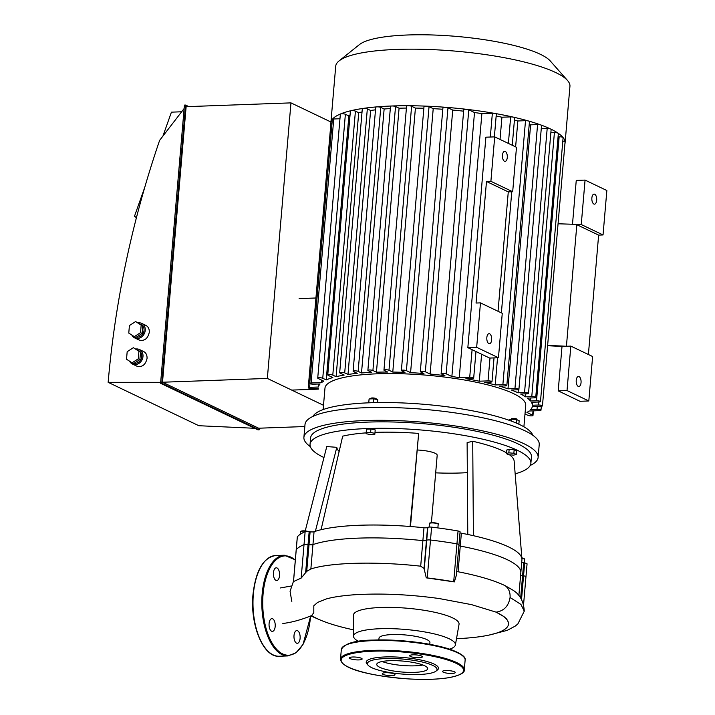 <?xml version="1.0" encoding="UTF-8"?>
<svg xmlns="http://www.w3.org/2000/svg" width="715" height="715" viewBox="0 0 715 715"><rect width="100%" height="100%" fill="white"/><g stroke="black" fill="none" stroke-linecap="round" stroke-linejoin="round"><path stroke-width="1.07" d="M412.993 654.824A6.381 1.367 -175.1 0 0 409.677 655.735A6.381 1.367 -175.1 0 0 415.916 657.639A6.381 1.367 -175.1 0 0 422.395 656.826A6.381 1.367 -175.1 0 0 412.993 654.824M454.472 671.787A6.381 1.367 -175.1 0 0 447.376 670.536A6.381 1.367 -175.1 0 0 442.531 671.448A6.381 1.367 -175.1 0 0 448.77 673.36A6.381 1.367 -175.1 0 0 455.249 672.538A6.381 1.367 -175.1 0 0 454.472 671.787M391.686 675.63A6.381 1.367 -175.1 0 0 394.993 674.719A6.381 1.367 -175.1 0 0 388.754 672.806A6.381 1.367 -175.1 0 0 382.284 673.628A6.381 1.367 -175.1 0 0 391.686 675.63M350.207 658.658A6.381 1.367 -175.1 0 0 357.303 659.918A6.381 1.367 -175.1 0 0 362.139 659.007A6.381 1.367 -175.1 0 0 355.9 657.094A6.381 1.367 -175.1 0 0 349.429 657.916A6.381 1.367 -175.1 0 0 350.207 658.658M436.034 671.09L437.446 669.955A36.268 7.794 -175.1 0 0 424.379 660.83A36.268 7.794 -175.1 0 0 385.036 656.951A36.268 7.794 -175.1 0 0 366.938 663.913L368.136 665.263A34.928 7.499 -175.1 0 0 401.589 674.004A34.928 7.499 -175.1 0 0 436.034 671.09A34.928 7.499 -175.1 0 0 423.45 662.304A34.928 7.499 -175.1 0 0 385.564 658.56A34.928 7.499 -175.1 0 0 368.136 665.263M382.087 661.518A25.552 5.488 -175.1 0 0 422.923 665.013A25.552 5.488 -175.1 0 1 382.087 661.518M390.033 660.696A25.552 5.488 -175.1 0 0 376.76 664.351A25.552 5.488 -175.1 0 0 401.759 672.002A25.552 5.488 -175.1 0 0 427.686 668.713A25.552 5.488 -175.1 0 0 390.033 660.696M366.16 432.87A94.031 20.19 4.9 0 0 342.682 436.159L321.071 529.699A110.155 23.658 4.9 0 1 410.07 526.481A110.155 23.658 4.9 0 1 423.986 527.75A3.361 0.724 -175.1 0 0 427.552 527.527L427.838 527.348A3.361 0.724 4.9 0 1 431.601 527.143A116.867 25.096 4.9 0 1 458.047 530.986A3.361 0.724 4.9 0 1 460.076 531.835L458.967 544.705A3.361 0.724 -175.1 0 0 456.948 543.865A3.361 0.724 4.9 0 1 458.967 544.705L456.349 575.334L454.356 581.912L426.283 577.845L424.04 568.461L420.688 566.191C376.161 561.195 330.303 562.473 310.855 568.988L306.717 571.365L301.158 578.104L293.516 581.554M293.463 581.742L296.198 549.781A3.361 0.724 4.9 0 1 296.251 549.674A116.867 25.096 4.9 0 1 304.027 544.598A3.361 0.724 4.9 0 1 308.049 544.517L309.014 544.651A3.361 0.724 -175.1 0 0 312.947 544.607A110.155 23.658 4.9 0 1 422.878 540.629A3.361 0.724 -175.1 0 0 426.453 540.406L426.73 540.218A3.361 0.724 4.9 0 1 430.502 540.022A116.867 25.096 4.9 0 1 456.948 543.865A116.867 25.096 -175.1 0 0 430.502 540.022A3.361 0.724 -175.1 0 0 426.73 540.218L426.453 540.406A3.361 0.724 4.9 0 1 422.878 540.629A110.155 23.658 -175.1 0 0 312.947 544.607A3.361 0.724 4.9 0 1 309.014 544.651L308.049 544.517A3.361 0.724 -175.1 0 0 304.027 544.598A116.867 25.096 -175.1 0 0 296.251 549.674A3.361 0.724 -175.1 0 0 296.198 549.781A3.361 0.724 -175.1 0 0 296.233 549.889M426.283 577.845A3.361 0.724 4.9 0 1 427.248 577.926A116.867 25.096 4.9 0 1 453.694 581.769A3.361 0.724 4.9 0 1 454.356 581.912M525.909 576.853A3.361 0.724 -175.1 0 0 525.954 576.746A3.361 0.724 -175.1 0 0 523.55 575.843L522.594 575.709A3.361 0.724 4.9 0 1 520.609 575.2A3.361 0.724 -175.1 0 0 522.594 575.709L523.55 575.843A3.361 0.724 4.9 0 1 525.954 576.746A3.361 0.724 4.9 0 1 525.909 576.853M489.435 634.992L507.239 630.353L515.175 626.134L517.875 623.927L524.265 611.155C523.684 601.083 519.644 593.933 512.154 589.723L505.228 585.728C494.128 580.374 478.406 575.718 458.065 571.75L456.653 571.732M518.858 595.675L520.824 572.67A110.155 23.658 -175.1 0 0 460.263 546.063A3.361 0.724 4.9 0 1 458.887 545.679A3.361 0.724 -175.1 0 0 460.263 546.063A110.155 23.658 4.9 0 1 520.824 572.67A110.155 23.658 4.9 0 1 520.207 574.735M353.487 629.844A102.272 21.959 -175.1 0 1 317.138 618.618A102.272 21.959 -175.1 0 1 311.615 615.597L313.805 612.675L313.805 605.775L317.612 602.405L326.272 598.964C332.922 597.052 342.306 595.649 354.434 594.764C380.898 593.146 409.141 594.406 439.162 598.535L471.48 604.622L496.085 612.138L503.843 616.509L506.676 619.02L508.535 622.604L508.508 624.115A102.272 21.959 -175.1 0 0 496.085 612.138C503.914 611.021 508.579 606.132 510.072 597.472C510.376 592.386 508.758 588.472 505.228 585.728M456.501 638.674A102.272 21.959 -175.1 0 0 508.508 624.115M449.592 649.193A51.131 10.984 -175.1 0 0 455.384 644.966L459.039 624.32A53.008 11.386 -175.1 0 0 407.219 608.233A53.008 11.386 -175.1 0 0 353.433 615.266L353.514 636.234A51.131 10.984 -175.1 0 0 358.501 641.391M455.384 644.966A51.131 10.984 -175.1 0 0 405.405 629.45A51.131 10.984 -175.1 0 0 353.514 636.234M429.778 644.322L429.93 642.571A25.552 5.488 -175.1 0 0 404.931 634.92A25.552 5.488 -175.1 0 0 379.004 638.209L378.852 639.952M269.09 623.552A6.381 3.083 87.9 0 0 272.37 631.39A6.381 3.083 87.9 0 0 275.221 624.901A6.381 3.083 87.9 0 0 271.906 618.636A6.381 3.083 87.9 0 0 269.09 623.552M296.528 643.143A6.381 3.083 87.9 0 0 297.288 643.312A6.381 3.083 87.9 0 0 300.139 636.824A6.381 3.083 87.9 0 0 296.832 630.558A6.381 3.083 87.9 0 0 293.972 636.252A6.381 3.083 87.9 0 0 296.528 643.143M277.027 567.969A6.381 3.083 87.9 0 0 276.267 567.799A6.381 3.083 87.9 0 0 273.416 574.288A6.381 3.083 87.9 0 0 276.723 580.553A6.381 3.083 87.9 0 0 279.583 574.851A6.381 3.083 87.9 0 0 277.027 567.969M513.862 453.274L516.266 454.427L513.647 455.142L508.624 454.704L506.22 453.551L508.839 452.845L513.862 453.274L514.157 449.815L516.561 450.968L516.266 454.427M508.839 452.845L509.134 449.378L506.524 450.093L506.22 453.551M509.134 449.378L514.157 449.815M516.882 419.687L516.918 419.258A2.69 0.581 -175.1 0 0 512.959 418.409A2.69 0.581 -175.1 0 0 511.565 418.793L511.529 419.231M516.445 423.128L516.748 419.616L511.725 419.178L509.107 419.893M511.556 421.162L511.725 419.178M518.858 424.201L519.153 420.769L516.748 419.616M366.205 432.611L370.62 432.45L374.91 433.37L374.785 434.443L370.37 434.604L366.089 433.692L366.509 429.152L370.915 428.991L370.62 432.45M370.915 428.991L375.205 429.903L374.91 433.37M366.509 429.152L366.089 433.692M376.126 399.354L376.17 398.791A2.69 0.581 -175.1 0 0 373.543 397.987A2.69 0.581 -175.1 0 0 370.817 398.335L370.772 398.89M368.761 402.822L369.092 398.952L368.734 402.822M377.547 402.581L377.797 399.712L373.507 398.791L369.092 398.952M373.176 402.679L373.507 398.791M435.685 472.856A83.959 18.027 -175.1 0 0 467.333 472.642M467.78 534.471L467.118 442.621L472.722 441.271L473.401 535.687A110.155 23.658 4.9 0 1 521.932 558.907L514.148 461.095A94.031 20.19 4.9 0 0 509.491 454.776M472.722 441.271A94.031 20.19 4.9 0 1 506.292 452.711M410.07 526.481L418.659 433.415L410.464 526.517M374.991 432.387A94.031 20.19 4.9 0 1 418.659 433.415M297.333 537.019A3.361 0.724 4.9 0 1 297.306 536.902A3.361 0.724 4.9 0 1 297.351 536.804A116.867 25.096 4.9 0 1 305.135 531.719A3.361 0.724 4.9 0 1 309.157 531.638L310.113 531.781A3.361 0.724 -175.1 0 0 314.055 531.728A110.155 23.658 4.9 0 1 321.071 529.699M459.995 532.8A3.361 0.724 -175.1 0 0 461.372 533.193A110.155 23.658 4.9 0 1 473.401 535.687M521.932 558.907A110.155 23.658 4.9 0 1 521.932 559.8L520.824 572.67M521.718 562.33A3.361 0.724 -175.1 0 0 523.693 562.83L524.658 562.973A3.361 0.724 4.9 0 1 527.062 563.876A3.361 0.724 4.9 0 1 527.009 563.974M305.233 530.914L326.773 446.553L336.81 447.331A83.959 18.027 -175.1 0 0 339.151 451.442M336.81 447.331L315.378 531.29M417.515 450.021A16.794 3.602 4.9 0 1 437.187 455.258L431.404 522.701M310.346 446.634A117.537 25.239 4.9 0 1 303.902 437.348A117.537 25.239 4.9 0 1 423.173 422.234A117.537 25.239 4.9 0 1 538.127 457.421A117.537 25.239 4.9 0 1 530.199 465.483M323.967 457.555A110.825 23.801 4.9 0 1 310.042 444.355L310.596 437.92A110.825 23.801 4.9 0 1 423.048 423.673A110.825 23.801 4.9 0 1 531.433 456.849L530.879 463.293A110.825 23.801 4.9 0 1 515.166 473.848M303.902 437.348L305.01 424.469A117.537 25.239 4.9 0 1 424.272 409.355A117.537 25.239 4.9 0 1 539.226 444.551L538.127 457.421M312.938 416.416A110.825 23.801 4.9 0 1 424.701 404.359A110.825 23.801 4.9 0 1 532.782 435.256M310.042 444.355A110.825 23.801 4.9 0 1 422.494 430.108A110.825 23.801 4.9 0 1 530.879 463.293M315.941 297.994L299.111 298.602M318.622 384.009L318.363 387.03L309.64 387.342A2.69 0.581 -175.1 0 0 308.245 387.727A2.69 0.581 -175.1 0 0 312.205 388.567L318.264 388.343A107.465 23.077 4.9 0 0 318.372 389.13L291.711 390.095M537.278 406.388L537.019 409.409A2.69 0.581 -175.1 0 1 540.978 410.249A2.69 0.581 -175.1 0 1 539.584 410.633L529.1 411.018A107.465 23.077 4.9 0 1 526.928 412.43L532.648 415.165A2.69 0.581 4.9 0 1 532.979 415.478A2.69 0.581 4.9 0 1 530.932 415.871A2.69 0.581 4.9 0 1 527.947 415.335L524.998 413.931M537.019 409.409L530.637 409.641A107.465 23.077 4.9 0 0 532.335 406.567L541.058 406.254A2.69 0.581 -175.1 0 0 542.453 405.87A2.69 0.581 -175.1 0 0 538.493 405.03L532.434 405.244L532.693 402.232M558.075 136.824L559.157 136.788L536.518 400.775A2.69 0.581 -175.1 0 1 540.477 401.616A2.69 0.581 -175.1 0 1 539.083 402L531.415 402.277A107.465 23.077 4.9 0 1 532.434 405.244M536.518 400.775L530.485 400.99L530.745 397.969M550.854 132.758L554.402 132.633L531.772 396.619A2.69 0.581 -175.1 0 1 535.732 397.46A2.69 0.581 -175.1 0 1 534.337 397.844L527.366 398.094A107.465 23.077 4.9 0 1 530.485 400.99M531.772 396.619L525.588 396.843L525.847 393.822M451.871 376.528L446.151 373.793A2.69 0.581 -175.1 0 0 443.166 373.266A2.69 0.581 -175.1 0 0 441.128 373.65L463.758 109.663A2.69 0.581 4.9 0 1 466.868 109.359A2.69 0.581 4.9 0 1 468.781 109.806L474.501 112.541L451.871 376.528A107.465 23.077 4.9 0 1 459.253 377.6L469.728 377.225A2.69 0.581 4.9 0 1 473.688 378.065A2.69 0.581 4.9 0 1 472.293 378.45L465.903 378.682A107.465 23.077 4.9 0 1 479.3 381.202L488.032 380.889A2.69 0.581 4.9 0 1 491.983 381.73A2.69 0.581 4.9 0 1 490.588 382.114L484.529 382.328A107.465 23.077 4.9 0 1 495.209 384.956L502.877 384.679A2.69 0.581 4.9 0 1 506.837 385.519A2.69 0.581 4.9 0 1 505.442 385.903L499.401 386.118A107.465 23.077 4.9 0 1 507.981 388.817L514.952 388.567A2.69 0.581 4.9 0 1 518.911 389.407A2.69 0.581 4.9 0 1 517.517 389.791L511.323 390.015A107.465 23.077 4.9 0 1 518.062 392.785L524.551 392.553A2.69 0.581 4.9 0 1 528.51 393.393A2.69 0.581 4.9 0 1 527.116 393.777L520.618 394.01A107.465 23.077 4.9 0 1 525.588 396.843M441.128 373.65A2.69 0.581 -175.1 0 0 441.45 373.963L444.936 375.634A107.465 23.077 4.9 0 0 430.099 374.052L425.336 371.773A2.69 0.581 -175.1 0 0 422.351 371.246A2.69 0.581 -175.1 0 0 420.313 371.63A2.69 0.581 -175.1 0 0 420.635 371.943L423.941 373.525A107.465 23.077 4.9 0 0 410.58 372.649L406.406 370.656A2.69 0.581 -175.1 0 0 403.412 370.12A2.69 0.581 -175.1 0 0 401.374 370.504A2.69 0.581 -175.1 0 0 401.705 370.826L404.994 372.399A107.465 23.077 4.9 0 0 392.776 372.068L388.978 370.254A2.69 0.581 -175.1 0 0 385.993 369.727A2.69 0.581 -175.1 0 0 383.955 370.111A2.69 0.581 -175.1 0 0 384.277 370.424L387.655 372.041A107.465 23.077 4.9 0 0 376.447 372.193L372.908 370.504A2.69 0.581 4.9 0 0 369.914 369.977A2.69 0.581 4.9 0 0 367.876 370.361A2.69 0.581 4.9 0 0 368.207 370.674L371.746 372.363A107.465 23.077 4.9 0 0 361.504 372.989L358.135 371.371A2.69 0.581 4.9 0 0 355.141 370.844A2.69 0.581 4.9 0 0 353.103 371.228A2.69 0.581 4.9 0 0 353.433 371.541L357.232 373.355A107.465 23.077 4.9 0 0 347.991 374.454L344.702 372.881A2.69 0.581 4.9 0 0 341.716 372.354A2.69 0.581 4.9 0 0 339.679 372.738A2.69 0.581 4.9 0 0 340 373.051L344.183 375.053A107.465 23.077 4.9 0 0 336.095 376.707L332.788 375.125A2.69 0.581 4.9 0 0 329.803 374.589A2.69 0.581 4.9 0 0 327.756 374.973A2.69 0.581 4.9 0 0 328.087 375.295L332.841 377.565A107.465 23.077 4.9 0 0 326.237 379.924L322.751 378.262A2.69 0.581 4.9 0 0 319.766 377.726A2.69 0.581 4.9 0 0 317.728 378.11A2.69 0.581 4.9 0 0 318.05 378.432L323.77 381.158A107.465 23.077 4.9 0 0 321.598 382.579L311.114 382.963A2.69 0.581 -175.1 0 0 309.72 383.347A2.69 0.581 -175.1 0 0 313.679 384.187L320.07 383.955A107.465 23.077 4.9 0 0 318.363 387.03M323.135 409.588L324.968 388.191A100.752 21.638 4.9 0 1 408.766 374.025A100.752 21.638 4.9 0 1 519.644 397.057A100.752 21.638 4.9 0 1 525.731 405.405L523.898 426.801M554.402 132.633A2.69 0.581 4.9 0 1 558.201 133.258A2.69 0.581 4.9 0 1 558.361 133.473L535.732 397.46M562.812 141.114A2.69 0.581 4.9 0 1 565.082 141.865A2.69 0.581 4.9 0 1 565.082 141.892A117.537 25.239 4.9 0 1 565.091 142.857A117.537 25.239 4.9 0 1 564.922 143.813M559.157 136.788A2.69 0.581 4.9 0 1 563.062 137.512A2.69 0.581 4.9 0 1 563.107 137.629L540.477 401.616M541.255 128.78L547.181 128.566A2.69 0.581 4.9 0 1 550.818 129.093A117.537 25.239 4.9 0 1 558.201 133.258A117.537 25.239 4.9 0 1 563.062 137.512A117.537 25.239 4.9 0 1 565.082 141.865L542.453 405.87M383.955 370.111L406.585 106.124A2.69 0.581 4.9 0 1 408.354 105.74A2.69 0.581 4.9 0 1 411.608 106.276L415.415 108.09L392.776 372.068M367.876 370.361L390.506 106.374A2.69 0.581 4.9 0 1 391.909 105.99A2.69 0.581 4.9 0 1 395.538 106.517L399.077 108.215L376.447 372.193M420.313 371.63L442.943 107.643A2.69 0.581 4.9 0 1 445.561 107.295A2.69 0.581 4.9 0 1 447.965 107.786L452.729 110.065L430.099 374.052M401.374 370.504L424.004 106.526A2.69 0.581 4.9 0 1 426.185 106.142A2.69 0.581 4.9 0 1 429.036 106.669L433.219 108.671L410.58 372.649M415.415 108.09A107.465 23.077 4.9 0 1 423.852 108.278M452.729 110.065A107.465 23.077 4.9 0 1 463.624 111.183M433.219 108.671A107.465 23.077 4.9 0 1 442.8 109.261M459.253 377.6L481.883 113.614L492.367 113.238A2.69 0.581 4.9 0 1 494.717 113.408A2.69 0.581 4.9 0 1 496.326 114.078L494.369 136.878M474.501 112.541A107.465 23.077 4.9 0 1 481.883 113.614M353.103 371.228L375.733 107.241A2.69 0.581 4.9 0 1 376.787 106.884A117.537 25.239 4.9 0 1 391.909 105.99A117.537 25.239 4.9 0 1 408.354 105.74A117.537 25.239 4.9 0 1 426.185 106.142A117.537 25.239 4.9 0 1 445.561 107.295A117.537 25.239 4.9 0 1 466.868 109.359A117.537 25.239 4.9 0 1 494.717 113.408A117.537 25.239 4.9 0 1 513.442 117.162A2.69 0.581 4.9 0 1 514.621 117.743L512.262 145.27M321.795 380.219L321.598 382.579M309.72 383.347L332.35 119.36A2.69 0.581 4.9 0 1 332.386 119.28A2.69 0.581 4.9 0 1 333.744 118.976L339.956 118.753M330.875 123.766A2.69 0.581 4.9 0 1 330.875 123.74A2.69 0.581 4.9 0 1 332.001 123.373M317.728 378.11L340.358 114.132A2.69 0.581 4.9 0 1 340.581 113.926A2.69 0.581 4.9 0 1 342.914 113.774A2.69 0.581 4.9 0 1 345.381 114.275L348.866 115.937L326.237 379.924M308.245 387.727L330.875 123.74A117.537 25.239 4.9 0 1 330.875 122.774A117.537 25.239 4.9 0 1 332.386 119.28A117.537 25.239 4.9 0 1 340.581 113.926A117.537 25.239 4.9 0 1 350.851 110.718A2.69 0.581 4.9 0 1 355.418 111.138L358.724 112.72L336.095 376.707M507.981 388.817L530.61 124.839L537.582 124.589A2.69 0.581 4.9 0 1 540.987 125.018A2.69 0.581 4.9 0 1 541.541 125.429L518.911 389.407M518.062 392.785L518.321 389.711M479.3 381.202L481.615 354.229M500.035 139.416L501.93 117.215L510.662 116.903A2.69 0.581 4.9 0 1 513.442 117.162A117.537 25.239 4.9 0 1 528.635 121.041A2.69 0.581 4.9 0 1 529.466 121.541L506.837 385.519M495.209 384.956L497.542 357.777M501.385 312.884L511.77 191.772M515.622 146.879L517.839 120.969L525.507 120.692A2.69 0.581 4.9 0 1 528.635 121.041A117.537 25.239 4.9 0 1 540.987 125.018A117.537 25.239 4.9 0 1 550.818 129.093A2.69 0.581 4.9 0 1 551.14 129.406L528.51 393.393M339.679 372.738L362.308 108.76A2.69 0.581 4.9 0 1 363.041 108.43A117.537 25.239 4.9 0 1 376.787 106.884A2.69 0.581 4.9 0 1 380.764 107.384L384.134 109.002L361.504 372.989M327.756 374.973L350.395 110.995A2.69 0.581 4.9 0 1 350.851 110.718A117.537 25.239 4.9 0 1 363.041 108.43A2.69 0.581 4.9 0 1 367.331 108.903L370.62 110.476L347.991 374.454M358.724 112.72A107.465 23.077 4.9 0 1 362.031 111.969M348.866 115.937A107.465 23.077 4.9 0 1 350.01 115.455M370.62 110.476A107.465 23.077 4.9 0 1 375.509 109.842M384.134 109.002A107.465 23.077 4.9 0 1 390.319 108.582M514.416 120.084A107.465 23.077 4.9 0 1 517.839 120.969M496.147 116.071A107.465 23.077 4.9 0 1 501.93 117.215M399.077 108.215A107.465 23.077 4.9 0 1 406.415 108.072M529.225 124.365A107.465 23.077 4.9 0 1 530.61 124.839M330.875 122.774L335.719 66.209A117.537 25.239 4.9 0 1 339.062 60.918A117.537 25.239 4.9 0 1 454.99 51.096A117.537 25.239 4.9 0 1 567.549 80.509A117.537 25.239 4.9 0 1 569.944 86.283L565.091 142.857M339.062 60.918L359.431 44.589A98.161 21.084 4.9 0 1 456.25 36.385A98.161 21.084 4.9 0 1 550.255 60.954L567.549 80.509M558.066 223.777L581.25 224.537L585.067 180.091L576.254 180.412L572.474 224.483M547.645 345.345L566.423 346.266L576.844 224.698L598.634 235.119L588.4 354.506M508.276 191.897L486.486 181.476L490.892 181.315L512.682 191.736L508.276 191.897L498.042 311.284M547.61 345.72L562.017 346.426L570.829 346.105L567.022 390.551L558.209 390.864L562.017 346.426M480.471 302.883L476.664 347.32L498.453 357.75L502.261 313.304L480.471 302.883L476.065 303.044L486.486 181.476M498.453 357.75L489.632 358.063L467.842 347.642L485.887 137.191L494.7 136.869L490.892 181.315M512.682 191.736L516.489 147.29L494.7 136.869M489.659 333.816A5.041 2.431 -92.1 0 1 491.679 339.25A5.041 2.431 -92.1 0 1 489.426 343.745A5.041 2.431 -92.1 0 1 486.808 338.803A5.041 2.431 -92.1 0 1 489.06 333.682A5.041 2.431 -92.1 0 1 489.659 333.816M505.291 151.464A5.041 2.431 -92.1 0 1 507.31 156.898A5.041 2.431 -92.1 0 1 505.058 161.393A5.041 2.431 -92.1 0 1 502.439 156.451A5.041 2.431 -92.1 0 1 504.692 151.33A5.041 2.431 -92.1 0 1 505.291 151.464M476.664 347.32L467.842 347.642M581.25 224.537L603.04 234.958L598.634 235.119M558.209 390.864L579.999 401.294L588.811 400.972L592.619 356.526L570.829 346.105M585.067 180.091L606.856 190.521L603.04 234.958M588.811 400.972L567.022 390.551M579.061 376.573A5.041 2.431 87.9 0 0 578.462 376.447A5.041 2.431 87.9 0 0 576.21 381.569A5.041 2.431 87.9 0 0 578.819 386.511A5.041 2.431 87.9 0 0 581.081 382.016A5.041 2.431 87.9 0 0 579.061 376.573M594.692 194.221A5.041 2.431 87.9 0 0 594.094 194.096A5.041 2.431 87.9 0 0 591.841 199.217A5.041 2.431 87.9 0 0 594.46 204.159A5.041 2.431 87.9 0 0 596.712 199.664A5.041 2.431 87.9 0 0 594.692 194.221M138.066 322.867A8.062 6.837 115.6 0 1 138.844 322.796A8.062 6.837 115.6 0 1 141.65 323.368A8.062 6.837 115.6 0 1 145.225 330.384A8.062 6.837 115.6 0 1 134.697 337.909A8.062 6.837 115.6 0 1 131.873 335.085M141.65 323.368L145.905 325.405C148.309 326.719 149.435 329.034 149.283 332.323C147.773 338.695 144.421 341.278 139.228 340.072L134.697 337.909M136.449 337.087A6.721 5.702 -64.4 0 0 143.063 333.583A6.721 5.702 -64.4 0 0 142.768 325.915L135.618 321.562L141.168 325.119L140.524 332.663L142.124 333.431L142.768 325.888L141.168 325.119M142.705 325.843A6.721 5.702 -64.4 0 0 141.07 324.583L139.738 323.94M140.524 332.663L134.322 336.649L135.922 337.417L142.124 333.431M134.322 336.649L128.772 333.092L129.415 325.548L135.618 321.562M135.832 349.018A8.062 6.837 115.6 0 1 136.601 348.938A8.062 6.837 115.6 0 1 139.407 349.51A8.062 6.837 115.6 0 1 142.982 356.526A8.062 6.837 115.6 0 1 132.454 364.051A8.062 6.837 115.6 0 1 129.63 361.227M139.407 349.51L143.67 351.548C146.075 352.87 147.201 355.176 147.04 358.465C145.538 364.838 142.187 367.421 136.985 366.223L132.454 364.051M134.206 363.229A6.721 5.702 -64.4 0 0 140.819 359.725A6.721 5.702 -64.4 0 0 140.524 352.066L133.374 347.705L138.924 351.262L138.281 358.814L139.881 359.574L140.533 352.03L138.924 351.262M140.462 351.986A6.721 5.702 -64.4 0 0 138.826 350.725L137.503 350.082M138.281 358.814L132.078 362.8L133.687 363.56L139.881 359.574M132.078 362.8L126.528 359.234L127.172 351.691L133.374 347.705M162.94 136.065L171.421 112.157L181.628 111.781M136.529 217.163L134.402 216.502L144.618 187.714M134.402 216.502L136.44 217.485M160.661 382.328L108.144 382.328L198.859 425.72L254.388 428.267M108.144 382.328C115.267 300.523 132.418 219.871 159.615 140.381L184.139 108.528M185.605 105.06L184.425 105.105L160.58 383.276L257.99 429.867L259.17 429.822L161.76 383.231L185.605 105.06L188.778 106.58M259.313 428.187L259.17 429.822M323.502 405.298L267.339 378.432L290.969 102.88L186.132 106.678L162.511 382.23L258.642 428.214L304.831 426.542M161.76 383.231L160.58 383.276M267.339 378.432L162.511 382.23M290.969 102.88L330.938 122.006M373.016 651.204A61.454 13.201 -175.1 0 0 370.433 673.923A61.454 13.201 -175.1 0 0 463.561 670.554A61.454 13.201 -175.1 0 0 373.016 651.204M372.756 650.391A62.125 13.344 -175.1 0 0 340.492 659.266C341.886 669.964 375.044 676.408 408.917 678.946C424.996 679.84 438.393 679.402 449.109 677.632C459.763 675.452 464.83 672.869 464.294 669.875A62.125 13.344 -175.1 0 0 372.756 650.391M341.332 649.461C344.71 643.33 355.57 640.202 373.891 640.068C399.453 639.004 434.649 643.491 452.121 650.069C461.649 653.832 465.983 657.165 465.134 660.079A62.125 13.344 -175.1 0 0 373.596 640.586A62.125 13.344 -175.1 0 0 341.332 649.461L340.492 659.266M463.552 656.683A61.454 13.201 -175.1 0 0 373.972 640.086M293.499 581.76L297.351 536.804M301.158 578.104L305.135 531.719M305.663 572.375L309.157 531.638M306.717 571.365L310.113 531.781M310.855 568.988L314.055 531.728M420.688 566.191L423.986 527.75M424.04 568.461L427.552 527.527M424.218 569.524L427.838 527.348M427.248 577.926L431.601 527.143M521.53 599.429L524.658 562.973M520.672 598.062L523.693 562.83M458.065 571.75L461.372 533.193M453.694 581.769L458.047 530.986M524.265 611.155L520.94 604.425L510.072 597.472M253.342 594.397A50.372 24.346 -92.1 0 1 275.552 555.555C263.227 557.691 255.711 570.668 252.994 594.496C249.91 624.847 263.379 657.737 279.199 656.236A50.372 24.346 -92.1 0 1 253.342 594.397M310.641 616.133L303.062 644.34L296.162 652.75L288.011 655.914A50.372 24.346 -92.1 0 1 262.155 594.076A50.372 24.346 -92.1 0 1 284.364 555.233L275.552 555.555M310.551 616.178A49.701 24.024 -92.1 0 1 282.809 654.002A49.701 24.024 -92.1 0 1 263.066 594.21A49.701 24.024 -92.1 0 1 295.313 560.185M524.345 558.862A4.031 0.867 -175.1 0 0 521.843 557.879L524.649 559.255A4.362 0.938 4.9 0 0 521.87 558.129M437.866 523.916A4.031 0.867 -175.1 0 0 433.925 522.745A4.031 0.867 -175.1 0 0 429.849 523.228M429.474 523.595A4.362 0.938 4.9 0 1 429.474 523.559A4.362 0.938 4.9 0 1 433.907 522.996A4.362 0.938 4.9 0 1 438.179 524.309C439.475 523.863 437.5 523.317 432.253 522.665C429.831 522.906 428.902 523.201 429.474 523.559L429.179 527.062M308.21 531.531A4.031 0.867 -175.1 0 0 303.83 530.843A4.031 0.867 -175.1 0 0 300.926 531.388M300.345 534.221L300.559 531.719A4.362 0.938 4.9 0 1 302.829 531.102A4.362 0.938 4.9 0 1 307.209 531.486M538.752 402.009L538.493 405.03M411.608 106.276L388.978 370.254M395.538 106.517L372.908 370.504M468.781 109.806L446.151 373.793M447.965 107.786L425.336 371.773M429.036 106.669L406.406 370.656M333.744 118.976L311.114 382.963M309.961 383.615L309.64 387.342M537.582 124.589L514.952 388.567M547.181 128.566L524.551 392.553M492.367 113.238L490.32 137.03M472.097 349.671L469.728 377.225M510.662 116.903L508.383 143.411M489.99 358.054L488.032 380.889M525.507 120.692L502.877 384.679M380.764 107.384L358.135 371.371M345.381 114.275L322.751 378.262M355.418 111.138L332.788 375.125M367.331 108.903L344.702 372.881M533.015 410.875L532.648 415.165M465.134 660.079L464.294 669.875M523.595 604.264L527.062 563.876M311.928 615.436C301.605 619.708 291.908 622.39 282.827 623.489M293.507 581.206L290.067 591.296L291.818 601.485M280.253 587.98L291.157 586.032M310.945 615.973L320.436 620.102M288.011 655.914L279.199 656.236M284.364 555.233L295.34 559.854M524.336 562.92L524.649 559.255M437.866 527.92L438.179 524.309M300.559 531.719L303.33 530.834L308.281 531.54M297.306 536.902L296.198 549.781M540.978 410.249L541.327 406.236M475.967 351.53L473.688 378.065M494.029 357.911L491.983 381.73M533.372 410.857L532.979 415.478"/></g></svg>
